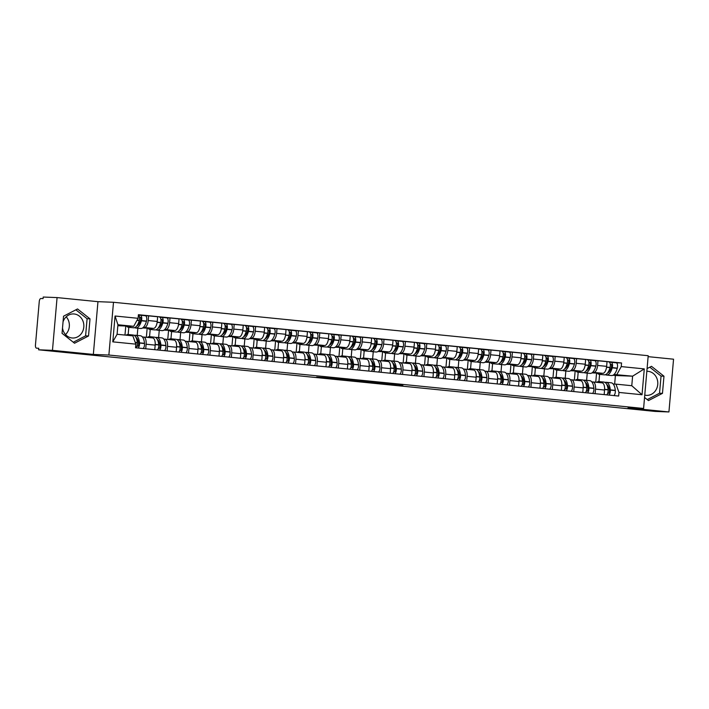 <?xml version="1.0" encoding="UTF-8"?>
<svg xmlns="http://www.w3.org/2000/svg" width="709" height="709" viewBox="0 0 709 709"><rect width="100%" height="100%" fill="white"/><g stroke="black" fill="none" stroke-linecap="round" stroke-linejoin="round"><path stroke-width="1.06" d="M345.948 379.235L316.675 377.091L345.948 379.235M63.057 321.806A12.044 10.75 -87.8 0 1 73.576 313.936A12.044 10.75 -87.8 0 1 74.153 313.981A12.044 10.75 -87.8 0 1 83.83 326.725A12.044 10.75 -87.8 0 1 72.637 338.016A12.044 10.75 -87.8 0 1 72.052 337.971A12.044 10.75 -87.8 0 1 62.507 328.081M646.838 371.294A12.044 10.75 -87.8 0 1 647.521 371.294A12.044 10.75 -87.8 0 1 648.106 371.339A12.044 10.75 -87.8 0 1 657.775 384.083A12.044 10.75 -87.8 0 1 646.581 395.374A12.044 10.75 -87.8 0 1 646.005 395.33A12.044 10.75 -87.8 0 1 644.756 395.126M402.898 385.191L391.838 383.791L377.33 383.152L396.074 385.005L381.486 383.418L402.925 384.898M643.595 408.473L628.059 407.87L668.933 411.956L655.072 411.415L38.596 349.803L38.738 348.261L36.576 348.181A3.093 1.391 -84.3 0 0 36.576 348.181L36.54 348.181A3.093 1.391 -84.3 0 1 35.45 345.053L39.261 301.52A3.093 1.391 -84.3 0 1 40.918 298.498L43.081 298.586L43.214 297.044L57.075 297.585L52.466 350.343L93.34 354.429L108.876 355.032L643.595 408.473L648.203 355.714L113.493 302.282L97.957 301.671L57.075 297.585M52.466 350.343L38.596 349.803M366.509 381.3L347.924 379.448L335.454 378.969L354.199 380.822L366.509 381.265M370.896 381.699L387.61 383.392L375.141 382.913L356.237 381.052L370.896 381.699M66.212 316.808A12.044 10.75 -87.8 0 1 65.512 334.577M668.933 411.956L673.55 359.197L648.123 356.654M142.42 336.979L143.537 337.023A7.108 3.199 95.7 0 1 143.626 337.032A7.108 3.199 95.7 0 1 146.125 344.228L145.726 348.784M128.799 327.31L128.169 334.524A11.734 5.291 -84.3 0 0 126.105 335.18M142.58 327.975L153.428 328.391A7.108 3.199 -84.3 0 0 157.247 321.443L148.199 320.539A7.108 3.199 95.7 0 1 144.37 327.487L143.245 327.443M148.199 320.539L148.606 315.851L145.398 315.727M154.775 349.688L155.174 345.132A7.108 3.199 -84.3 0 0 152.674 337.936A7.108 3.199 -84.3 0 0 152.595 337.927L143.714 337.041M157.247 321.443L157.655 316.755L148.606 315.851M137.218 335.428L137.856 328.214M163.823 339.124L164.94 339.168A7.108 3.199 95.7 0 1 165.02 339.168A7.108 3.199 95.7 0 1 167.519 346.364L167.12 350.928M150.202 329.446L149.564 336.669M166.792 317.862L170 317.986L169.593 322.675A7.108 3.199 95.7 0 1 165.773 329.632L164.648 329.588M176.178 351.832L176.576 347.268A7.108 3.199 -84.3 0 0 174.077 340.072A7.108 3.199 -84.3 0 0 173.989 340.072L165.108 339.186M163.983 330.11L174.822 330.536A7.108 3.199 -84.3 0 0 178.65 323.588L179.058 318.89L170 317.986M158.621 337.573L159.25 330.35M185.217 341.259L186.334 341.304A7.108 3.199 95.7 0 1 186.423 341.313A7.108 3.199 95.7 0 1 188.922 348.5L188.523 353.064M171.596 331.582L170.966 338.805A11.734 5.291 -84.3 0 0 168.786 339.549M188.195 319.998L191.403 320.122L190.996 324.819A7.108 3.199 95.7 0 1 187.167 331.768L186.05 331.723M197.572 353.968L197.979 349.404A7.108 3.199 -84.3 0 0 195.48 342.217A7.108 3.199 -84.3 0 0 195.392 342.208L186.511 341.321M185.386 332.246L196.225 332.672A7.108 3.199 -84.3 0 0 200.044 325.723L200.461 321.035L191.403 320.122M180.024 339.708L180.653 332.486M206.62 343.395L207.737 343.44A7.108 3.199 95.7 0 1 207.826 343.448A7.108 3.199 95.7 0 1 210.325 350.645L209.926 355.2M192.999 333.726L192.369 340.94A11.734 5.291 -84.3 0 0 190.18 341.685M209.598 322.143L212.806 322.267L212.39 326.955A7.108 3.199 95.7 0 1 208.57 333.904L207.445 333.859M218.975 356.104L219.373 351.549A7.108 3.199 -84.3 0 0 216.874 344.352A7.108 3.199 -84.3 0 0 216.786 344.344L207.914 343.457M206.78 334.391L217.628 334.808A7.108 3.199 -84.3 0 0 221.447 327.859L221.855 323.171L212.806 322.267M201.418 341.844L202.056 334.63M228.023 345.54L229.131 345.584A7.108 3.199 95.7 0 1 229.22 345.584A7.108 3.199 95.7 0 1 231.719 352.781L231.32 357.345M214.402 335.862L213.763 343.076A11.734 5.291 -84.3 0 0 211.583 343.821M230.992 324.279L234.2 324.403L233.793 329.091A7.108 3.199 95.7 0 1 229.973 336.048L228.847 336.004M240.378 358.249L240.776 353.685A7.108 3.199 -84.3 0 0 238.277 346.488A7.108 3.199 -84.3 0 0 238.189 346.488L229.308 345.602M228.183 336.527L239.022 336.952A7.108 3.199 -84.3 0 0 242.85 329.995L243.258 325.307L234.2 324.403M222.821 343.989L223.45 336.766M249.417 347.676L250.534 347.72A7.108 3.199 95.7 0 1 250.623 347.729A7.108 3.199 95.7 0 1 253.122 354.917L252.723 359.481M235.796 337.998L235.166 345.221A11.734 5.291 -84.3 0 0 232.986 345.965M252.395 326.415L255.603 326.539L255.196 331.236A7.108 3.199 95.7 0 1 251.367 338.184L250.242 338.14M261.772 360.385L262.17 355.821A7.108 3.199 -84.3 0 0 259.68 348.633A7.108 3.199 -84.3 0 0 259.591 348.624L250.711 347.738M249.586 338.663L260.425 339.088A7.108 3.199 -84.3 0 0 264.244 332.14L264.661 327.443L255.603 326.539M244.224 346.125L244.853 338.902M270.82 349.812L271.937 349.856A7.108 3.199 95.7 0 1 272.026 349.865A7.108 3.199 95.7 0 1 274.516 357.061L274.117 361.617M257.199 340.134L256.569 347.357A11.734 5.291 -84.3 0 0 254.38 348.101M273.789 328.559L277.006 328.684L276.59 333.372A7.108 3.199 95.7 0 1 272.77 340.32L271.644 340.276M283.175 362.521L283.573 357.965A7.108 3.199 -84.3 0 0 281.074 350.769A7.108 3.199 -84.3 0 0 280.986 350.76L272.105 349.874M270.98 340.807L281.819 341.224A7.108 3.199 -84.3 0 0 285.647 334.276L286.055 329.588L277.006 328.684M265.618 348.261L266.247 341.047M292.214 351.956L293.331 352.001A7.108 3.199 95.7 0 1 293.42 352.001A7.108 3.199 95.7 0 1 295.919 359.197L295.52 363.761M278.593 342.279L277.963 349.493A11.734 5.291 -84.3 0 0 275.783 350.237M295.192 330.695L298.4 330.819L297.993 335.508A7.108 3.199 95.7 0 1 294.164 342.465L293.047 342.42M304.578 364.665L304.976 360.101A7.108 3.199 -84.3 0 0 302.477 352.905A7.108 3.199 -84.3 0 0 302.388 352.905L293.508 352.01M292.383 342.943L303.222 343.369A7.108 3.199 -84.3 0 0 307.041 336.412L307.458 331.723L298.4 330.819M287.021 350.406L287.65 343.183M313.617 354.092L314.734 354.137A7.108 3.199 95.7 0 1 314.823 354.146A7.108 3.199 95.7 0 1 317.322 361.333L316.923 365.897M299.996 344.414L299.366 351.637A11.734 5.291 -84.3 0 0 297.177 352.382M316.595 332.831L319.803 332.955L319.387 337.652A7.108 3.199 95.7 0 1 315.567 344.601L314.442 344.556M325.972 366.801L326.37 362.237A7.108 3.199 -84.3 0 0 323.871 355.049A7.108 3.199 -84.3 0 0 323.791 355.041L314.911 354.154M313.777 345.079L324.625 345.505A7.108 3.199 -84.3 0 0 328.444 338.556L328.852 333.859L319.803 332.955M308.415 352.541L309.053 345.318M335.02 356.228L336.137 356.272A7.108 3.199 95.7 0 1 336.217 356.281A7.108 3.199 95.7 0 1 338.716 363.478L338.317 368.033M321.399 346.55L320.76 353.773A11.734 5.291 -84.3 0 0 318.58 354.518M333.168 347.729A11.734 5.291 -84.3 0 0 333.31 347.747A11.734 5.291 -84.3 0 0 333.452 347.756A11.734 5.291 -84.3 0 0 339.026 340.542L339.079 340.338A3.9 1.755 -84.3 0 0 337.963 334.967L341.197 335.1L340.79 339.788A7.108 3.199 95.7 0 1 336.97 346.736L335.844 346.692M347.375 368.937L347.773 364.382A7.108 3.199 -84.3 0 0 345.274 357.185A7.108 3.199 -84.3 0 0 345.186 357.176L336.305 356.29M335.18 347.224L346.019 347.64A7.108 3.199 -84.3 0 0 349.847 340.692L350.255 336.004L341.197 335.1M329.818 354.677L330.447 347.454M356.414 358.373L357.531 358.408A7.108 3.199 95.7 0 1 357.62 358.417A7.108 3.199 95.7 0 1 360.119 365.614L359.72 370.169M342.793 348.695L342.163 355.909M359.392 337.112L362.6 337.236L362.193 341.924A7.108 3.199 95.7 0 1 358.364 348.872L357.247 348.837M368.769 371.082L369.167 366.518A7.108 3.199 -84.3 0 0 366.677 359.321A7.108 3.199 -84.3 0 0 366.588 359.321L357.708 358.426M356.583 349.36L367.422 349.785A7.108 3.199 -84.3 0 0 371.241 342.828L371.658 338.14L362.6 337.236M351.221 356.813L351.85 349.599M377.817 360.509L378.934 360.553A7.108 3.199 95.7 0 1 379.023 360.553A7.108 3.199 95.7 0 1 381.522 367.749L381.123 372.314M364.196 350.831L363.566 358.054M375.965 352.001A11.734 5.291 -84.3 0 0 376.107 352.018A11.734 5.291 -84.3 0 0 376.257 352.027A11.734 5.291 -84.3 0 0 381.832 344.813L381.885 344.609A3.9 1.755 -84.3 0 0 380.76 339.248L384.003 339.372L383.587 344.069A7.108 3.199 95.7 0 1 379.767 351.017L378.641 350.973M390.172 373.218L390.57 368.653A7.108 3.199 -84.3 0 0 388.071 361.466A7.108 3.199 -84.3 0 0 387.983 361.457L379.102 360.571M377.977 351.496L388.824 351.921A7.108 3.199 -84.3 0 0 392.644 344.973L393.052 340.276L384.003 339.372M372.615 358.958L373.253 351.735M399.22 362.645L400.328 362.689A7.108 3.199 95.7 0 1 400.417 362.698A7.108 3.199 95.7 0 1 402.916 369.885L402.517 374.449M385.599 352.967L384.96 360.19A11.734 5.291 -84.3 0 0 382.78 360.934M402.189 341.383L405.397 341.516L404.99 346.205A7.108 3.199 95.7 0 1 401.17 353.153L400.044 353.109M411.574 375.353L411.973 370.798A7.108 3.199 -84.3 0 0 409.474 363.602A7.108 3.199 -84.3 0 0 409.385 363.593L400.505 362.707M399.38 353.64L410.219 354.057A7.108 3.199 -84.3 0 0 414.047 347.109L414.455 342.42L405.397 341.516M394.018 361.094L394.647 353.871M420.614 364.781L421.731 364.825A7.108 3.199 95.7 0 1 421.82 364.834A7.108 3.199 95.7 0 1 424.319 372.03L423.92 376.585M406.993 355.112L406.363 362.326A11.734 5.291 -84.3 0 0 404.183 363.07M423.592 343.528L426.8 343.652L426.393 348.341A7.108 3.199 95.7 0 1 422.564 355.289L421.438 355.244M432.969 377.489L433.367 372.934A7.108 3.199 -84.3 0 0 430.868 365.738A7.108 3.199 -84.3 0 0 430.788 365.729L421.908 364.843M420.774 355.776L431.621 356.202A7.108 3.199 -84.3 0 0 435.441 349.245L435.849 344.556L426.8 343.652M415.412 363.23L416.05 356.015M442.017 366.925L443.134 366.97A7.108 3.199 95.7 0 1 443.222 366.97A7.108 3.199 95.7 0 1 445.713 374.166L445.314 378.73M428.396 357.247L427.766 364.47A11.734 5.291 -84.3 0 0 425.577 365.206M444.986 345.664L448.203 345.788L447.787 350.485A7.108 3.199 95.7 0 1 443.967 357.433L442.841 357.389M454.372 379.634L454.77 375.07A7.108 3.199 -84.3 0 0 452.271 367.874A7.108 3.199 -84.3 0 0 452.182 367.874L443.302 366.987M442.177 357.912L453.016 358.337A7.108 3.199 -84.3 0 0 456.844 351.389L457.252 346.692L448.203 345.788M436.815 365.374L437.444 358.151M463.411 369.061L464.528 369.105A7.108 3.199 95.7 0 1 464.617 369.114A7.108 3.199 95.7 0 1 467.116 376.302L466.717 380.866M449.79 359.383L449.16 366.606A11.734 5.291 -84.3 0 0 446.98 367.351M466.389 347.8L469.597 347.933L469.19 352.621A7.108 3.199 95.7 0 1 465.361 359.569L464.244 359.525M475.774 381.77L476.173 377.215A7.108 3.199 -84.3 0 0 473.674 370.018A7.108 3.199 -84.3 0 0 473.585 370.009L464.705 369.123M463.58 360.048L474.418 360.473A7.108 3.199 -84.3 0 0 478.238 353.525L478.655 348.837L469.597 347.933M458.218 367.51L458.847 360.287M484.814 371.197L485.931 371.241A7.108 3.199 95.7 0 1 486.019 371.25A7.108 3.199 95.7 0 1 488.519 378.446L488.12 383.002M471.193 361.528L470.563 368.742A11.734 5.291 -84.3 0 0 468.374 369.486M487.792 349.945L491 350.069L490.584 354.757A7.108 3.199 95.7 0 1 486.764 361.705L485.638 361.661M497.169 383.906L497.567 379.35A7.108 3.199 -84.3 0 0 495.068 372.154A7.108 3.199 -84.3 0 0 494.979 372.145L486.108 371.259M484.974 362.193L495.821 362.609A7.108 3.199 -84.3 0 0 499.641 355.661L500.049 350.973L491 350.069M479.612 369.646L480.25 362.432M506.217 373.342L507.334 373.386A7.108 3.199 95.7 0 1 507.414 373.386A7.108 3.199 95.7 0 1 509.913 380.582L509.514 385.147M492.595 363.664L491.957 370.887A11.734 5.291 -84.3 0 0 489.777 371.622M509.186 352.081L512.394 352.205L511.987 356.893A7.108 3.199 95.7 0 1 508.167 363.85L507.041 363.806M518.571 386.05L518.97 381.486A7.108 3.199 -84.3 0 0 516.471 374.29A7.108 3.199 -84.3 0 0 516.382 374.29L507.502 373.404M506.377 364.329L517.216 364.754A7.108 3.199 -84.3 0 0 521.044 357.806L521.452 353.109L512.394 352.205M501.015 371.791L501.644 364.568M527.611 375.478L528.728 375.522A7.108 3.199 95.7 0 1 528.817 375.531A7.108 3.199 95.7 0 1 531.316 382.718L530.917 387.282M513.99 365.8L513.36 373.023A11.734 5.291 -84.3 0 0 511.18 373.767M530.589 354.216L533.797 354.34L533.39 359.038A7.108 3.199 95.7 0 1 529.561 365.986L528.444 365.941M539.966 388.186L540.364 383.622A7.108 3.199 -84.3 0 0 537.874 376.435A7.108 3.199 -84.3 0 0 537.785 376.426L528.905 375.54M527.78 366.464L538.618 366.89A7.108 3.199 -84.3 0 0 542.438 359.942L542.855 355.253L533.797 354.34M522.418 373.927L523.047 366.704M549.014 377.613L550.131 377.658A7.108 3.199 95.7 0 1 550.219 377.667A7.108 3.199 95.7 0 1 552.719 384.863L552.311 389.418M535.392 367.944L534.763 375.158A11.734 5.291 -84.3 0 0 532.574 375.903M551.992 356.361L555.2 356.485L554.784 361.173A7.108 3.199 95.7 0 1 550.964 368.122L549.838 368.077M561.368 390.322L561.767 385.767A7.108 3.199 -84.3 0 0 559.268 378.571A7.108 3.199 -84.3 0 0 559.179 378.562L550.299 377.675M549.174 368.609L560.013 369.026A7.108 3.199 -84.3 0 0 563.841 362.077L564.249 357.389L555.2 356.485M543.812 376.062L544.45 368.848M570.417 379.758L571.525 379.802A7.108 3.199 95.7 0 1 571.614 379.802A7.108 3.199 95.7 0 1 574.113 386.999L573.714 391.563M556.795 370.08L556.157 377.294A11.734 5.291 -84.3 0 0 553.977 378.039M573.386 358.497L576.594 358.621L576.187 363.309A7.108 3.199 95.7 0 1 572.367 370.266L571.241 370.222M582.771 392.467L583.17 387.903A7.108 3.199 -84.3 0 0 580.671 380.706A7.108 3.199 -84.3 0 0 580.582 380.706L571.702 379.82M570.577 370.745L581.415 371.17A7.108 3.199 -84.3 0 0 585.244 364.213L585.652 359.525L576.594 358.621M565.215 378.207L565.844 370.984M591.811 381.894L592.928 381.938A7.108 3.199 95.7 0 1 593.016 381.947A7.108 3.199 95.7 0 1 595.516 389.135L595.117 393.699M578.189 372.216L577.56 379.439A11.734 5.291 -84.3 0 0 575.371 380.184M594.789 360.633L597.997 360.757L597.59 365.454A7.108 3.199 95.7 0 1 593.761 372.402L592.635 372.358M604.165 394.603L604.564 390.039A7.108 3.199 -84.3 0 0 602.065 382.851A7.108 3.199 -84.3 0 0 601.985 382.842L593.105 381.956M591.971 372.881L602.818 373.306A7.108 3.199 -84.3 0 0 606.638 366.358L607.046 361.661L597.997 360.757M586.609 380.343L587.247 373.12M117.836 325.706L133.7 326.317L117.924 324.749L117.091 334.285L132.867 335.853L135.844 344.149L135.525 347.764L618.665 396.047L618.975 392.44L615.997 384.145L631.772 385.714L632.605 376.178L614.038 374.494M135.844 344.149L112.793 341.853L115.053 316.01L138.104 318.314L133.7 326.317M616.83 374.609L621.244 366.597L621.554 362.981L138.415 314.699L138.104 318.314M621.244 366.597L644.286 368.902L642.026 394.736L618.975 392.44M108.876 355.032L113.493 302.282M93.34 354.429L97.957 301.671M90.016 318.846L77.529 308.956L63.544 316.196L62.046 333.336L74.534 343.227L88.519 335.986L90.016 318.846L87.092 318.731L75.845 309.824M644.552 397.474L648.478 400.585L662.472 393.344L663.97 376.204L651.482 366.314L647.078 368.591M614.65 384.092L615.403 375.513L632.605 376.178L644.286 368.902M613.214 384.03L615.997 384.145M615.403 375.513L612.948 375.265M599.592 374.352L598.963 381.575A11.734 5.291 -84.3 0 0 596.774 382.319M611.362 375.531A11.734 5.291 -84.3 0 0 611.504 375.548A11.734 5.291 -84.3 0 0 611.645 375.557A11.734 5.291 -84.3 0 0 617.22 368.343L617.282 368.139A3.9 1.755 -84.3 0 0 616.156 362.769L621.554 362.981M112.793 341.853L117.091 334.285M115.053 316.01L117.924 324.749M631.772 385.714L642.026 394.736M73.293 342.243L85.594 335.871L87.092 318.731M85.594 335.871L88.519 335.986M647.237 399.601L659.538 393.229L661.045 376.089L649.798 367.182M661.045 376.089L663.97 376.204M659.538 393.229L662.472 393.344M350.485 379.714L338.14 379.182L350.485 379.661M375.814 382.364L365.596 381.531L375.814 382.364M139.496 317.189L140.134 317.215A1.888 0.851 95.7 0 1 140.152 317.215A1.888 0.851 95.7 0 1 140.701 319.821L140.648 320.025A9.731 4.387 95.7 0 1 136.802 325.892M140.568 328.48A11.734 5.291 -84.3 0 0 140.71 328.497A11.734 5.291 -84.3 0 0 140.861 328.506A11.734 5.291 -84.3 0 0 146.435 321.292L146.488 321.088A3.9 1.755 -84.3 0 0 145.363 315.718A3.9 1.755 -84.3 0 0 145.318 315.718L140.4 315.221M134.63 327.629A11.734 5.291 -84.3 0 0 135.703 327.992A11.734 5.291 -84.3 0 0 135.853 328.01A11.734 5.291 -84.3 0 0 141.428 320.787L141.481 320.583A3.9 1.755 -84.3 0 0 140.355 315.221A3.9 1.755 -84.3 0 0 140.311 315.213L138.556 315.151M138.388 315.053A3.9 1.755 95.7 0 1 139.283 320.371L139.23 320.574A11.734 5.291 95.7 0 1 133.655 327.788A11.734 5.291 95.7 0 1 133.514 327.78A11.734 5.291 95.7 0 1 133.372 327.762M126.45 326.043A11.734 5.291 -84.3 0 0 128.506 327.274A11.734 5.291 -84.3 0 0 128.648 327.283A11.734 5.291 -84.3 0 0 131.05 326.22M130.048 335.579A11.734 5.291 -84.3 0 0 128.161 334.524L133.168 335.029A11.734 5.291 95.7 0 1 137.298 342.615L137.324 342.819A3.9 1.755 95.7 0 1 135.906 347.809M138.104 348.022A3.9 1.755 -84.3 0 0 139.513 343.041L139.496 342.837A11.734 5.291 -84.3 0 0 135.366 335.242A11.734 5.291 -84.3 0 0 134.24 335.392M143.112 348.527A3.9 1.755 -84.3 0 0 144.521 343.546L144.503 343.333A11.734 5.291 -84.3 0 0 140.373 335.747L135.366 335.242M124.979 335.073L125.768 326.016M136.022 337.528A9.731 4.387 95.7 0 1 138.592 343.537L138.609 343.741A1.888 0.851 95.7 0 1 137.59 346.284L136.89 346.258M136.908 340.09A9.731 4.387 95.7 0 1 137.493 339.248M138.583 324.5A9.731 4.387 95.7 0 1 138.175 323.552M139.531 317.499L140.568 317.535M160.899 319.334L161.528 319.351A1.888 0.851 95.7 0 1 161.555 319.36A1.888 0.851 95.7 0 1 162.104 321.957L162.042 322.161A9.731 4.387 95.7 0 1 158.204 328.028M161.971 330.616A11.734 5.291 -84.3 0 0 162.113 330.633A11.734 5.291 -84.3 0 0 162.255 330.642A11.734 5.291 -84.3 0 0 167.829 323.428L167.882 323.224A3.9 1.755 -84.3 0 0 166.766 317.862A3.9 1.755 -84.3 0 0 166.712 317.854L161.803 317.366M156.033 329.765A11.734 5.291 -84.3 0 0 157.106 330.137A11.734 5.291 -84.3 0 0 157.247 330.146A11.734 5.291 -84.3 0 0 162.822 322.932L162.884 322.728A3.9 1.755 -84.3 0 0 161.758 317.357A3.9 1.755 -84.3 0 0 161.705 317.357L159.959 317.286M159.56 317.136L159.516 317.136A3.9 1.755 95.7 0 1 159.56 317.136A3.9 1.755 95.7 0 1 160.686 322.506L160.633 322.71A11.734 5.291 95.7 0 1 155.058 329.924A11.734 5.291 95.7 0 1 154.908 329.915A11.734 5.291 95.7 0 1 154.766 329.898M147.853 328.178A11.734 5.291 -84.3 0 0 149.9 329.419A11.734 5.291 -84.3 0 0 150.051 329.428A11.734 5.291 -84.3 0 0 152.444 328.356M151.549 337.821A11.734 5.291 -84.3 0 0 149.564 336.66L154.571 337.165A11.734 5.291 95.7 0 1 158.701 344.751L158.719 344.964A3.9 1.755 95.7 0 1 157.309 349.945M149.564 336.66A11.734 5.291 -84.3 0 0 147.383 337.404M159.498 350.166A3.9 1.755 -84.3 0 0 160.916 345.177L160.899 344.973A11.734 5.291 -84.3 0 0 156.76 337.387A11.734 5.291 -84.3 0 0 155.643 337.528M164.506 350.663A3.9 1.755 -84.3 0 0 165.924 345.682L165.906 345.478A11.734 5.291 -84.3 0 0 161.767 337.883L156.76 337.387M146.364 337.307L147.171 328.152M157.425 339.664A9.731 4.387 95.7 0 1 159.986 345.673L160.012 345.877A1.888 0.851 95.7 0 1 158.993 348.42L158.284 348.394M158.302 342.234A9.731 4.387 95.7 0 1 158.887 341.383M159.986 326.636A9.731 4.387 95.7 0 1 159.578 325.688M160.934 319.635L161.971 319.679M182.293 321.469L182.931 321.496A1.888 0.851 95.7 0 1 182.957 321.496A1.888 0.851 95.7 0 1 183.498 324.102L183.445 324.305A9.731 4.387 95.7 0 1 179.599 330.164M183.365 332.751A11.734 5.291 -84.3 0 0 183.516 332.778A11.734 5.291 -84.3 0 0 183.658 332.787A11.734 5.291 -84.3 0 0 189.232 325.564L189.285 325.36A3.9 1.755 -84.3 0 0 188.16 319.998A3.9 1.755 -84.3 0 0 188.115 319.989L183.206 319.502M177.436 331.909A11.734 5.291 -84.3 0 0 178.508 332.273A11.734 5.291 -84.3 0 0 178.65 332.282A11.734 5.291 -84.3 0 0 184.225 325.068L184.278 324.864A3.9 1.755 -84.3 0 0 183.152 319.493A3.9 1.755 -84.3 0 0 183.108 319.493L181.353 319.422M180.963 319.28L180.91 319.272A3.9 1.755 95.7 0 1 180.963 319.28A3.9 1.755 95.7 0 1 182.08 324.642L182.027 324.846A11.734 5.291 95.7 0 1 176.452 332.06A11.734 5.291 95.7 0 1 176.311 332.051A11.734 5.291 95.7 0 1 176.169 332.034M169.256 330.314A11.734 5.291 -84.3 0 0 171.303 331.555A11.734 5.291 -84.3 0 0 171.445 331.564A11.734 5.291 -84.3 0 0 173.847 330.491M172.943 339.966A11.734 5.291 -84.3 0 0 170.958 338.805L175.965 339.301A11.734 5.291 95.7 0 1 180.104 346.896L180.121 347.1A3.9 1.755 95.7 0 1 178.703 352.081M180.901 352.302A3.9 1.755 -84.3 0 0 182.31 347.321L182.293 347.109A11.734 5.291 -84.3 0 0 178.163 339.522A11.734 5.291 -84.3 0 0 177.037 339.673M185.909 352.798A3.9 1.755 -84.3 0 0 187.318 347.818L187.3 347.614A11.734 5.291 -84.3 0 0 183.17 340.019L178.163 339.522M167.767 339.443L168.565 330.288M178.819 341.809A9.731 4.387 95.7 0 1 181.389 347.809L181.407 348.022A1.888 0.851 95.7 0 1 180.387 350.565L179.687 350.538M179.705 344.37A9.731 4.387 95.7 0 1 180.29 343.519M181.38 328.772A9.731 4.387 95.7 0 1 180.981 327.824M182.328 321.771L183.374 321.815M203.696 323.605L204.334 323.632A1.888 0.851 95.7 0 1 204.352 323.632A1.888 0.851 95.7 0 1 204.901 326.237L204.848 326.441A9.731 4.387 95.7 0 1 201.001 332.308M204.768 334.896A11.734 5.291 -84.3 0 0 204.91 334.914A11.734 5.291 -84.3 0 0 205.061 334.923A11.734 5.291 -84.3 0 0 210.635 327.709L210.688 327.505A3.9 1.755 -84.3 0 0 209.563 322.134A3.9 1.755 -84.3 0 0 209.51 322.134L204.6 321.638M198.83 334.045A11.734 5.291 -84.3 0 0 199.903 334.409A11.734 5.291 -84.3 0 0 200.053 334.426A11.734 5.291 -84.3 0 0 205.628 327.203L205.681 327A3.9 1.755 -84.3 0 0 204.555 321.638A3.9 1.755 -84.3 0 0 204.502 321.629L202.756 321.567M202.357 321.416L202.313 321.416A3.9 1.755 95.7 0 1 202.357 321.416A3.9 1.755 95.7 0 1 203.483 326.778L203.43 326.991A11.734 5.291 95.7 0 1 197.855 334.205A11.734 5.291 95.7 0 1 197.714 334.196A11.734 5.291 95.7 0 1 197.563 334.178M190.65 332.459A11.734 5.291 -84.3 0 0 192.706 333.691A11.734 5.291 -84.3 0 0 192.848 333.7A11.734 5.291 -84.3 0 0 195.25 332.636M194.346 342.101A11.734 5.291 -84.3 0 0 192.361 340.94L197.368 341.446A11.734 5.291 95.7 0 1 201.498 349.032L201.516 349.236A3.9 1.755 95.7 0 1 200.106 354.225M202.295 354.438A3.9 1.755 -84.3 0 0 203.713 349.457L203.696 349.253A11.734 5.291 -84.3 0 0 199.566 341.658A11.734 5.291 -84.3 0 0 198.44 341.809M207.303 354.943A3.9 1.755 -84.3 0 0 208.721 349.962L208.703 349.75A11.734 5.291 -84.3 0 0 204.564 342.163L199.566 341.658M189.17 341.587L189.968 332.432M200.222 343.945A9.731 4.387 95.7 0 1 202.792 349.954L202.809 350.157A1.888 0.851 95.7 0 1 201.79 352.701L201.081 352.674M201.108 346.506A9.731 4.387 95.7 0 1 201.693 345.664M202.783 330.917A9.731 4.387 95.7 0 1 202.375 329.969M203.731 323.916L204.768 323.951M225.099 325.741L225.728 325.768A1.888 0.851 95.7 0 1 225.754 325.768A1.888 0.851 95.7 0 1 226.304 328.373L226.242 328.577A9.731 4.387 95.7 0 1 222.404 334.444M226.171 337.032A11.734 5.291 -84.3 0 0 226.313 337.05A11.734 5.291 -84.3 0 0 226.455 337.059A11.734 5.291 -84.3 0 0 232.029 329.845L232.082 329.641A3.9 1.755 -84.3 0 0 230.957 324.279A3.9 1.755 -84.3 0 0 230.912 324.27L226.003 323.783M220.233 336.181A11.734 5.291 -84.3 0 0 221.305 336.553A11.734 5.291 -84.3 0 0 221.447 336.562A11.734 5.291 -84.3 0 0 227.022 329.348L227.075 329.144A3.9 1.755 -84.3 0 0 225.949 323.774A3.9 1.755 -84.3 0 0 225.905 323.774L224.159 323.703M223.76 323.552L223.707 323.552A3.9 1.755 95.7 0 1 223.76 323.552A3.9 1.755 95.7 0 1 224.886 328.923L224.833 329.127A11.734 5.291 95.7 0 1 219.258 336.341A11.734 5.291 95.7 0 1 219.108 336.332A11.734 5.291 95.7 0 1 218.966 336.314M212.053 334.595A11.734 5.291 -84.3 0 0 214.1 335.827A11.734 5.291 -84.3 0 0 214.251 335.844A11.734 5.291 -84.3 0 0 216.644 334.772M215.749 344.237A11.734 5.291 -84.3 0 0 213.763 343.076L218.771 343.581A11.734 5.291 95.7 0 1 222.901 351.168L222.918 351.38A3.9 1.755 95.7 0 1 221.5 356.361M223.698 356.583A3.9 1.755 -84.3 0 0 225.116 351.593L225.099 351.389A11.734 5.291 -84.3 0 0 220.96 343.803A11.734 5.291 -84.3 0 0 219.834 343.945M228.706 357.079A3.9 1.755 -84.3 0 0 230.124 352.098L230.106 351.894A11.734 5.291 -84.3 0 0 225.967 344.299L220.96 343.803M210.564 343.723L211.371 334.568M221.616 346.081A9.731 4.387 95.7 0 1 224.186 352.089L224.204 352.293A1.888 0.851 95.7 0 1 223.184 354.837L222.484 354.81M222.502 348.651A9.731 4.387 95.7 0 1 223.087 347.8M224.186 333.053A9.731 4.387 95.7 0 1 223.778 332.104M225.134 326.051L226.171 326.096M246.493 327.886L247.131 327.912A1.888 0.851 95.7 0 1 247.157 327.912A1.888 0.851 95.7 0 1 247.698 330.518L247.645 330.722A9.731 4.387 95.7 0 1 243.799 336.58M247.565 339.168A11.734 5.291 -84.3 0 0 247.707 339.186A11.734 5.291 -84.3 0 0 247.858 339.203A11.734 5.291 -84.3 0 0 253.432 331.98L253.485 331.777A3.9 1.755 -84.3 0 0 252.36 326.415A3.9 1.755 -84.3 0 0 252.315 326.406L247.406 325.918M241.636 338.326A11.734 5.291 -84.3 0 0 242.708 338.689A11.734 5.291 -84.3 0 0 242.85 338.698A11.734 5.291 -84.3 0 0 248.425 331.484L248.478 331.28A3.9 1.755 -84.3 0 0 247.352 325.91A3.9 1.755 -84.3 0 0 247.308 325.91L245.553 325.839M245.154 325.697L245.11 325.688A3.9 1.755 95.7 0 1 245.154 325.697A3.9 1.755 95.7 0 1 246.28 331.059L246.227 331.263A11.734 5.291 95.7 0 1 240.652 338.477A11.734 5.291 95.7 0 1 240.511 338.468A11.734 5.291 95.7 0 1 240.369 338.45M233.447 336.731A11.734 5.291 -84.3 0 0 235.503 337.971A11.734 5.291 -84.3 0 0 235.645 337.98A11.734 5.291 -84.3 0 0 238.047 336.908M237.143 346.382A11.734 5.291 -84.3 0 0 235.158 345.221L240.165 345.717A11.734 5.291 95.7 0 1 244.304 353.312L244.321 353.516A3.9 1.755 95.7 0 1 242.903 358.497M245.101 358.719A3.9 1.755 -84.3 0 0 246.51 353.738L246.493 353.525A11.734 5.291 -84.3 0 0 242.363 345.939A11.734 5.291 -84.3 0 0 241.237 346.089M250.109 359.215A3.9 1.755 -84.3 0 0 251.518 354.234L251.5 354.03A11.734 5.291 -84.3 0 0 247.37 346.435L242.363 345.939M231.967 345.859L232.765 336.704M243.019 348.225A9.731 4.387 95.7 0 1 245.589 354.225L245.606 354.438A1.888 0.851 95.7 0 1 244.587 356.981L243.887 356.955M243.905 350.787A9.731 4.387 95.7 0 1 244.49 349.936M245.58 335.189A9.731 4.387 95.7 0 1 245.172 334.24M246.528 328.187L247.565 328.232M267.896 330.022L268.534 330.048A1.888 0.851 95.7 0 1 268.551 330.048A1.888 0.851 95.7 0 1 269.101 332.654L269.048 332.858A9.731 4.387 95.7 0 1 265.201 338.716M268.968 341.313A11.734 5.291 -84.3 0 0 269.11 341.33A11.734 5.291 -84.3 0 0 269.252 341.339A11.734 5.291 -84.3 0 0 274.826 334.125L274.888 333.921A3.9 1.755 -84.3 0 0 273.763 328.551A3.9 1.755 -84.3 0 0 273.709 328.551L268.8 328.054M263.03 340.462A11.734 5.291 -84.3 0 0 264.103 340.825A11.734 5.291 -84.3 0 0 264.244 340.834A11.734 5.291 -84.3 0 0 269.819 333.62L269.881 333.416A3.9 1.755 -84.3 0 0 268.755 328.054A3.9 1.755 -84.3 0 0 268.702 328.045L266.956 327.983M266.557 327.833L266.513 327.833A3.9 1.755 95.7 0 1 266.557 327.833A3.9 1.755 95.7 0 1 267.683 333.195L267.63 333.398A11.734 5.291 95.7 0 1 262.055 340.621A11.734 5.291 95.7 0 1 261.905 340.612A11.734 5.291 95.7 0 1 261.763 340.586M254.85 338.875A11.734 5.291 -84.3 0 0 256.906 340.107A11.734 5.291 -84.3 0 0 257.048 340.116A11.734 5.291 -84.3 0 0 259.441 339.053M258.546 348.518A11.734 5.291 -84.3 0 0 256.561 347.357L261.568 347.853A11.734 5.291 95.7 0 1 265.698 355.448L265.715 355.652A3.9 1.755 95.7 0 1 264.306 360.633M266.495 360.854A3.9 1.755 -84.3 0 0 267.913 355.874L267.896 355.67A11.734 5.291 -84.3 0 0 263.757 348.075A11.734 5.291 -84.3 0 0 262.64 348.225M271.503 361.36A3.9 1.755 -84.3 0 0 272.921 356.37L272.903 356.166A11.734 5.291 -84.3 0 0 268.764 348.58L263.757 348.075M253.361 348.004L254.168 338.849M264.422 350.361A9.731 4.387 95.7 0 1 266.992 356.37L267.009 356.574A1.888 0.851 95.7 0 1 265.99 359.117L265.281 359.091M265.308 352.922A9.731 4.387 95.7 0 1 265.893 352.081M266.983 337.324A9.731 4.387 95.7 0 1 266.575 336.385M267.931 330.332L268.968 330.367M289.29 332.158L289.928 332.184A1.888 0.851 95.7 0 1 289.954 332.184A1.888 0.851 95.7 0 1 290.495 334.79L290.442 334.994A9.731 4.387 95.7 0 1 286.604 340.861M290.371 343.448A11.734 5.291 -84.3 0 0 290.513 343.466A11.734 5.291 -84.3 0 0 290.655 343.475A11.734 5.291 -84.3 0 0 296.229 336.261L296.282 336.057A3.9 1.755 -84.3 0 0 295.157 330.686A3.9 1.755 -84.3 0 0 295.112 330.686L290.203 330.199M284.433 342.598A11.734 5.291 -84.3 0 0 285.505 342.97A11.734 5.291 -84.3 0 0 285.647 342.979A11.734 5.291 -84.3 0 0 291.222 335.765L291.275 335.552A3.9 1.755 -84.3 0 0 290.149 330.19A3.9 1.755 -84.3 0 0 290.105 330.19L288.359 330.119M287.96 329.969L287.907 329.969A3.9 1.755 95.7 0 1 287.96 329.969A3.9 1.755 95.7 0 1 289.086 335.339L289.024 335.543A11.734 5.291 95.7 0 1 283.449 342.757A11.734 5.291 95.7 0 1 283.308 342.748A11.734 5.291 95.7 0 1 283.166 342.731M276.253 341.011A11.734 5.291 -84.3 0 0 278.3 342.243A11.734 5.291 -84.3 0 0 278.442 342.261A11.734 5.291 -84.3 0 0 280.844 341.189M279.949 350.654A11.734 5.291 -84.3 0 0 277.955 349.493L282.962 349.998A11.734 5.291 95.7 0 1 287.101 357.584L287.118 357.797A3.9 1.755 95.7 0 1 285.7 362.778M287.898 362.999A3.9 1.755 -84.3 0 0 289.316 358.01L289.29 357.806A11.734 5.291 -84.3 0 0 285.16 350.219A11.734 5.291 -84.3 0 0 284.034 350.361M292.906 363.495A3.9 1.755 -84.3 0 0 294.324 358.515L294.297 358.302A11.734 5.291 -84.3 0 0 290.167 350.716L285.16 350.219M274.764 350.14L275.562 340.985M285.816 352.497A9.731 4.387 95.7 0 1 288.386 358.506L288.403 358.71A1.888 0.851 95.7 0 1 287.384 361.253L286.684 361.227M286.702 355.058A9.731 4.387 95.7 0 1 287.287 354.216M288.386 339.469A9.731 4.387 95.7 0 1 287.978 338.521M289.325 332.468L290.371 332.512M310.693 334.302L311.331 334.329A1.888 0.851 95.7 0 1 311.348 334.329A1.888 0.851 95.7 0 1 311.898 336.926L311.845 337.129A9.731 4.387 95.7 0 1 307.998 342.996M311.765 345.584A11.734 5.291 -84.3 0 0 311.907 345.602A11.734 5.291 -84.3 0 0 312.057 345.62A11.734 5.291 -84.3 0 0 317.632 338.397L317.685 338.193A3.9 1.755 -84.3 0 0 316.56 332.831A3.9 1.755 -84.3 0 0 316.515 332.822L311.597 332.335M305.827 344.742A11.734 5.291 -84.3 0 0 306.9 345.106A11.734 5.291 -84.3 0 0 307.05 345.115A11.734 5.291 -84.3 0 0 312.625 337.901L312.678 337.697A3.9 1.755 -84.3 0 0 311.552 332.326A3.9 1.755 -84.3 0 0 311.508 332.326L309.753 332.255M309.354 332.113L309.31 332.104A3.9 1.755 95.7 0 1 309.354 332.113A3.9 1.755 95.7 0 1 310.48 337.475L310.427 337.679A11.734 5.291 95.7 0 1 304.852 344.893A11.734 5.291 95.7 0 1 304.71 344.884A11.734 5.291 95.7 0 1 304.569 344.866M297.647 343.147A11.734 5.291 -84.3 0 0 299.703 344.388A11.734 5.291 -84.3 0 0 299.845 344.397A11.734 5.291 -84.3 0 0 302.247 343.324M301.343 352.798A11.734 5.291 -84.3 0 0 299.358 351.637L304.365 352.134A11.734 5.291 95.7 0 1 308.495 359.729L308.521 359.933A3.9 1.755 95.7 0 1 307.103 364.913M309.301 365.135A3.9 1.755 -84.3 0 0 310.71 360.154L310.693 359.942A11.734 5.291 -84.3 0 0 306.563 352.355A11.734 5.291 -84.3 0 0 305.437 352.497M314.309 365.631A3.9 1.755 -84.3 0 0 315.718 360.651L315.7 360.447A11.734 5.291 -84.3 0 0 311.57 352.852L306.563 352.355M296.167 352.276L296.965 343.121M307.219 354.642A9.731 4.387 95.7 0 1 309.789 360.642L309.806 360.854A1.888 0.851 95.7 0 1 308.787 363.398L308.078 363.363M308.105 357.203A9.731 4.387 95.7 0 1 308.69 356.352M309.78 341.605A9.731 4.387 95.7 0 1 309.372 340.657M310.728 334.604L311.765 334.648M332.096 336.438L332.725 336.465A1.888 0.851 95.7 0 1 332.751 336.465A1.888 0.851 95.7 0 1 333.301 339.07L333.239 339.274A9.731 4.387 95.7 0 1 329.401 345.132M327.23 346.878A11.734 5.291 -84.3 0 0 328.302 347.242A11.734 5.291 -84.3 0 0 328.444 347.25A11.734 5.291 -84.3 0 0 334.019 340.036L334.072 339.833A3.9 1.755 -84.3 0 0 332.955 334.471A3.9 1.755 -84.3 0 0 332.902 334.462L331.156 334.4M330.757 334.249L330.713 334.24A3.9 1.755 95.7 0 1 330.757 334.249A3.9 1.755 95.7 0 1 331.883 339.611L331.83 339.815A11.734 5.291 95.7 0 1 326.255 347.038A11.734 5.291 95.7 0 1 326.105 347.029A11.734 5.291 95.7 0 1 325.963 347.002M319.05 345.283A11.734 5.291 -84.3 0 0 321.097 346.524A11.734 5.291 -84.3 0 0 321.248 346.533A11.734 5.291 -84.3 0 0 323.641 345.469M332.955 334.471L337.963 334.967A3.9 1.755 -84.3 0 0 337.909 334.967L333 334.471M322.746 354.934A11.734 5.291 -84.3 0 0 320.76 353.773L325.768 354.27A11.734 5.291 95.7 0 1 329.898 361.865L329.915 362.069A3.9 1.755 95.7 0 1 328.506 367.049M330.695 367.271A3.9 1.755 -84.3 0 0 332.113 362.29L332.096 362.086A11.734 5.291 -84.3 0 0 327.957 354.491A11.734 5.291 -84.3 0 0 326.84 354.642M335.703 367.776A3.9 1.755 -84.3 0 0 337.121 362.786L337.103 362.583A11.734 5.291 -84.3 0 0 332.964 354.996L327.957 354.491M317.561 354.411L318.368 345.256M328.622 356.778A9.731 4.387 95.7 0 1 331.183 362.786L331.2 362.99A1.888 0.851 95.7 0 1 330.181 365.534L329.481 365.507M329.499 359.339A9.731 4.387 95.7 0 1 330.084 358.488M331.183 343.741A9.731 4.387 95.7 0 1 330.775 342.801M332.131 336.748L333.168 336.784M353.49 338.574L354.128 338.601A1.888 0.851 95.7 0 1 354.154 338.601A1.888 0.851 95.7 0 1 354.695 341.206L354.642 341.41A9.731 4.387 95.7 0 1 350.795 347.277M354.562 349.865A11.734 5.291 -84.3 0 0 354.713 349.883A11.734 5.291 -84.3 0 0 354.854 349.892A11.734 5.291 -84.3 0 0 360.429 342.677L360.482 342.474A3.9 1.755 -84.3 0 0 359.357 337.103A3.9 1.755 -84.3 0 0 359.312 337.103L354.403 336.615M348.633 349.014A11.734 5.291 -84.3 0 0 349.705 349.386A11.734 5.291 -84.3 0 0 349.847 349.395A11.734 5.291 -84.3 0 0 355.422 342.172L355.475 341.968A3.9 1.755 -84.3 0 0 354.349 336.607A3.9 1.755 -84.3 0 0 354.305 336.607L352.55 336.536M352.16 336.385L352.107 336.385A3.9 1.755 95.7 0 1 352.16 336.385A3.9 1.755 95.7 0 1 353.277 341.756L353.224 341.96A11.734 5.291 95.7 0 1 347.649 349.174A11.734 5.291 95.7 0 1 347.507 349.165A11.734 5.291 95.7 0 1 347.366 349.147M340.453 347.428A11.734 5.291 -84.3 0 0 342.5 348.66A11.734 5.291 -84.3 0 0 342.642 348.668A11.734 5.291 -84.3 0 0 345.044 347.605M344.14 357.07A11.734 5.291 -84.3 0 0 342.155 355.909L347.162 356.414A11.734 5.291 95.7 0 1 351.301 364.001L351.318 364.213A3.9 1.755 95.7 0 1 349.9 369.194M342.155 355.909A11.734 5.291 -84.3 0 0 339.983 356.654M352.098 369.407A3.9 1.755 -84.3 0 0 353.507 364.426L353.49 364.222A11.734 5.291 -84.3 0 0 349.36 356.636A11.734 5.291 -84.3 0 0 348.234 356.778M357.106 369.912A3.9 1.755 -84.3 0 0 358.515 364.931L358.497 364.718A11.734 5.291 -84.3 0 0 354.367 357.132L349.36 356.636M338.964 356.556L339.762 347.401M350.016 358.914A9.731 4.387 95.7 0 1 352.586 364.922L352.603 365.126A1.888 0.851 95.7 0 1 351.584 367.67L350.884 367.643M350.902 361.475A9.731 4.387 95.7 0 1 351.487 360.633M352.577 345.886A9.731 4.387 95.7 0 1 352.178 344.937M353.525 338.884L354.571 338.929M374.893 340.719L375.531 340.737A1.888 0.851 95.7 0 1 375.548 340.745A1.888 0.851 95.7 0 1 376.098 343.342L376.045 343.546A9.731 4.387 95.7 0 1 372.198 349.413M370.027 351.159A11.734 5.291 -84.3 0 0 371.099 351.522A11.734 5.291 -84.3 0 0 371.25 351.531A11.734 5.291 -84.3 0 0 376.825 344.317L376.878 344.113A3.9 1.755 -84.3 0 0 375.752 338.742A3.9 1.755 -84.3 0 0 375.699 338.742L373.953 338.672M373.554 338.521L373.51 338.521A3.9 1.755 95.7 0 1 373.554 338.521A3.9 1.755 95.7 0 1 374.68 343.892L374.627 344.095A11.734 5.291 95.7 0 1 369.052 351.309A11.734 5.291 95.7 0 1 368.91 351.301A11.734 5.291 95.7 0 1 368.76 351.283M361.847 349.564A11.734 5.291 -84.3 0 0 363.903 350.804A11.734 5.291 -84.3 0 0 364.045 350.813A11.734 5.291 -84.3 0 0 366.447 349.741M375.752 338.742L380.76 339.248A3.9 1.755 -84.3 0 0 380.706 339.239L375.797 338.751M365.543 359.206A11.734 5.291 -84.3 0 0 363.557 358.054L368.565 358.55A11.734 5.291 95.7 0 1 372.695 366.136L372.712 366.349A3.9 1.755 95.7 0 1 371.303 371.33M363.557 358.054A11.734 5.291 -84.3 0 0 361.377 358.798M373.492 371.551A3.9 1.755 -84.3 0 0 374.91 366.571L374.893 366.358A11.734 5.291 -84.3 0 0 370.763 358.772A11.734 5.291 -84.3 0 0 369.637 358.914M378.5 372.048A3.9 1.755 -84.3 0 0 379.918 367.067L379.9 366.863A11.734 5.291 -84.3 0 0 375.761 359.268L370.763 358.772M360.367 358.692L361.165 349.537M371.419 361.049A9.731 4.387 95.7 0 1 373.989 367.058L374.006 367.271A1.888 0.851 95.7 0 1 372.987 369.806L372.278 369.779M372.305 363.62A9.731 4.387 95.7 0 1 372.89 362.769M373.98 348.022A9.731 4.387 95.7 0 1 373.572 347.073M374.928 341.02L375.965 341.064M396.296 342.855L396.925 342.881A1.888 0.851 95.7 0 1 396.951 342.881A1.888 0.851 95.7 0 1 397.501 345.487L397.439 345.691A9.731 4.387 95.7 0 1 393.601 351.549M397.368 354.146A11.734 5.291 -84.3 0 0 397.51 354.163A11.734 5.291 -84.3 0 0 397.652 354.172A11.734 5.291 -84.3 0 0 403.226 346.958L403.279 346.754A3.9 1.755 -84.3 0 0 402.154 341.383A3.9 1.755 -84.3 0 0 402.109 341.383L397.2 340.887M391.43 353.295A11.734 5.291 -84.3 0 0 392.502 353.658A11.734 5.291 -84.3 0 0 392.644 353.667A11.734 5.291 -84.3 0 0 398.219 346.453L398.272 346.249A3.9 1.755 -84.3 0 0 397.146 340.887A3.9 1.755 -84.3 0 0 397.102 340.878L395.356 340.807M394.957 340.666L394.904 340.657A3.9 1.755 95.7 0 1 394.957 340.666A3.9 1.755 95.7 0 1 396.083 346.027L396.03 346.231A11.734 5.291 95.7 0 1 390.455 353.454A11.734 5.291 95.7 0 1 390.304 353.437A11.734 5.291 95.7 0 1 390.163 353.419M383.25 351.699A11.734 5.291 -84.3 0 0 385.297 352.94A11.734 5.291 -84.3 0 0 385.448 352.949A11.734 5.291 -84.3 0 0 387.841 351.886M386.946 361.351A11.734 5.291 -84.3 0 0 384.96 360.19L389.959 360.686A11.734 5.291 95.7 0 1 394.098 368.281L394.115 368.485A3.9 1.755 95.7 0 1 392.697 373.466M394.895 373.687A3.9 1.755 -84.3 0 0 396.313 368.707L396.296 368.503A11.734 5.291 -84.3 0 0 392.157 360.908A11.734 5.291 -84.3 0 0 391.031 361.058M399.903 374.192A3.9 1.755 -84.3 0 0 401.321 369.203L401.303 368.999A11.734 5.291 -84.3 0 0 397.164 361.413L392.157 360.908M381.761 360.828L382.568 351.673M392.813 363.194A9.731 4.387 95.7 0 1 395.383 369.194L395.4 369.407A1.888 0.851 95.7 0 1 394.381 371.95L393.681 371.924M393.699 365.755A9.731 4.387 95.7 0 1 394.284 364.905M395.383 350.157A9.731 4.387 95.7 0 1 394.975 349.218M396.331 343.165L397.368 343.2M417.69 344.991L418.328 345.017A1.888 0.851 95.7 0 1 418.354 345.017A1.888 0.851 95.7 0 1 418.895 347.623L418.842 347.827A9.731 4.387 95.7 0 1 414.995 353.694M418.762 356.281A11.734 5.291 -84.3 0 0 418.904 356.299A11.734 5.291 -84.3 0 0 419.054 356.308A11.734 5.291 -84.3 0 0 424.629 349.094L424.682 348.89A3.9 1.755 -84.3 0 0 423.557 343.519A3.9 1.755 -84.3 0 0 423.512 343.519L418.594 343.032M412.833 355.431A11.734 5.291 -84.3 0 0 413.905 355.803A11.734 5.291 -84.3 0 0 414.047 355.812A11.734 5.291 -84.3 0 0 419.622 348.589L419.675 348.385A3.9 1.755 -84.3 0 0 418.549 343.023A3.9 1.755 -84.3 0 0 418.505 343.014L416.75 342.952M416.351 342.801L416.307 342.801A3.9 1.755 95.7 0 1 416.351 342.801A3.9 1.755 95.7 0 1 417.477 348.172L417.424 348.376A11.734 5.291 95.7 0 1 411.849 355.59A11.734 5.291 95.7 0 1 411.707 355.581A11.734 5.291 95.7 0 1 411.566 355.563M404.644 353.844A11.734 5.291 -84.3 0 0 406.7 355.076A11.734 5.291 -84.3 0 0 406.842 355.085A11.734 5.291 -84.3 0 0 409.244 354.021M408.34 363.487A11.734 5.291 -84.3 0 0 406.354 362.326L411.362 362.831A11.734 5.291 95.7 0 1 415.501 370.417L415.518 370.621A3.9 1.755 95.7 0 1 414.1 375.61M416.298 375.823A3.9 1.755 -84.3 0 0 417.707 370.842L417.69 370.639A11.734 5.291 -84.3 0 0 413.56 363.043A11.734 5.291 -84.3 0 0 412.434 363.194M421.306 376.328A3.9 1.755 -84.3 0 0 422.715 371.348L422.697 371.135A11.734 5.291 -84.3 0 0 418.567 363.549L413.56 363.043M403.164 362.973L403.962 353.818M414.216 365.33A9.731 4.387 95.7 0 1 416.786 371.339L416.803 371.543A1.888 0.851 95.7 0 1 415.784 374.086L415.084 374.06M415.102 367.891A9.731 4.387 95.7 0 1 415.687 367.049M416.777 352.302A9.731 4.387 95.7 0 1 416.369 351.354M417.725 345.301L418.762 345.336M439.093 347.135L439.731 347.153A1.888 0.851 95.7 0 1 439.748 347.162A1.888 0.851 95.7 0 1 440.298 349.759L440.245 349.962A9.731 4.387 95.7 0 1 436.398 355.829M440.165 358.417A11.734 5.291 -84.3 0 0 440.307 358.435A11.734 5.291 -84.3 0 0 440.449 358.444A11.734 5.291 -84.3 0 0 446.023 351.23L446.085 351.026A3.9 1.755 -84.3 0 0 444.96 345.664A3.9 1.755 -84.3 0 0 444.906 345.655L439.997 345.168M434.227 357.566A11.734 5.291 -84.3 0 0 435.299 357.939A11.734 5.291 -84.3 0 0 435.441 357.948A11.734 5.291 -84.3 0 0 441.016 350.733L441.078 350.53A3.9 1.755 -84.3 0 0 439.952 345.159A3.9 1.755 -84.3 0 0 439.899 345.159L438.153 345.088M437.754 344.937L437.71 344.937A3.9 1.755 95.7 0 1 437.754 344.937A3.9 1.755 95.7 0 1 438.88 350.308L438.827 350.512A11.734 5.291 95.7 0 1 433.252 357.726A11.734 5.291 95.7 0 1 433.102 357.717A11.734 5.291 95.7 0 1 432.96 357.699M426.047 355.98A11.734 5.291 -84.3 0 0 428.103 357.221A11.734 5.291 -84.3 0 0 428.245 357.23A11.734 5.291 -84.3 0 0 430.638 356.157M429.743 365.622A11.734 5.291 -84.3 0 0 427.757 364.47L432.765 364.967A11.734 5.291 95.7 0 1 436.895 372.553L436.912 372.766A3.9 1.755 95.7 0 1 435.503 377.746M437.692 377.968A3.9 1.755 -84.3 0 0 439.11 372.987L439.093 372.774A11.734 5.291 -84.3 0 0 434.954 365.188A11.734 5.291 -84.3 0 0 433.837 365.33M442.7 378.464A3.9 1.755 -84.3 0 0 444.118 373.483L444.1 373.28A11.734 5.291 -84.3 0 0 439.961 365.684L434.954 365.188M424.558 365.108L425.365 355.953M435.618 367.466A9.731 4.387 95.7 0 1 438.189 373.475L438.206 373.678A1.888 0.851 95.7 0 1 437.187 376.222L436.478 376.195M436.505 370.036A9.731 4.387 95.7 0 1 437.09 369.185M438.18 354.438A9.731 4.387 95.7 0 1 437.772 353.49M439.128 347.437L440.165 347.481M460.487 349.271L461.125 349.298A1.888 0.851 95.7 0 1 461.151 349.298A1.888 0.851 95.7 0 1 461.692 351.903L461.639 352.107A9.731 4.387 95.7 0 1 457.801 357.965M461.568 360.553A11.734 5.291 -84.3 0 0 461.71 360.58A11.734 5.291 -84.3 0 0 461.851 360.589A11.734 5.291 -84.3 0 0 467.426 353.366L467.479 353.162A3.9 1.755 -84.3 0 0 466.354 347.8A3.9 1.755 -84.3 0 0 466.309 347.8L461.399 347.304M455.63 359.711A11.734 5.291 -84.3 0 0 456.702 360.075A11.734 5.291 -84.3 0 0 456.844 360.083A11.734 5.291 -84.3 0 0 462.419 352.869L462.472 352.665A3.9 1.755 -84.3 0 0 461.346 347.295A3.9 1.755 -84.3 0 0 461.302 347.295L459.556 347.224M459.157 347.082L459.104 347.073A3.9 1.755 95.7 0 1 459.157 347.082A3.9 1.755 95.7 0 1 460.283 352.444L460.221 352.648A11.734 5.291 95.7 0 1 454.646 359.871A11.734 5.291 95.7 0 1 454.504 359.853A11.734 5.291 95.7 0 1 454.363 359.835M447.45 358.116A11.734 5.291 -84.3 0 0 449.497 359.357A11.734 5.291 -84.3 0 0 449.639 359.366A11.734 5.291 -84.3 0 0 452.041 358.302M451.146 367.767A11.734 5.291 -84.3 0 0 449.151 366.606L454.159 367.102A11.734 5.291 95.7 0 1 458.298 374.698L458.315 374.901A3.9 1.755 95.7 0 1 456.897 379.882M459.095 380.104A3.9 1.755 -84.3 0 0 460.513 375.123L460.487 374.91A11.734 5.291 -84.3 0 0 456.357 367.324A11.734 5.291 -84.3 0 0 455.231 367.475M464.103 380.609A3.9 1.755 -84.3 0 0 465.521 375.619L465.494 375.416A11.734 5.291 -84.3 0 0 461.364 367.829L456.357 367.324M445.961 367.244L446.759 358.089M457.013 369.611A9.731 4.387 95.7 0 1 459.583 375.61L459.6 375.823A1.888 0.851 95.7 0 1 458.581 378.367L457.881 378.34M457.899 372.172A9.731 4.387 95.7 0 1 458.484 371.321M459.583 356.574A9.731 4.387 95.7 0 1 459.175 355.634M460.522 349.581L461.568 349.617M481.89 351.407L482.528 351.434A1.888 0.851 95.7 0 1 482.545 351.434A1.888 0.851 95.7 0 1 483.095 354.039L483.042 354.243A9.731 4.387 95.7 0 1 479.195 360.11M482.962 362.698A11.734 5.291 -84.3 0 0 483.104 362.716A11.734 5.291 -84.3 0 0 483.254 362.724A11.734 5.291 -84.3 0 0 488.829 355.51L488.882 355.306A3.9 1.755 -84.3 0 0 487.757 349.936A3.9 1.755 -84.3 0 0 487.712 349.936L482.794 349.44M477.024 361.847A11.734 5.291 -84.3 0 0 478.096 362.21A11.734 5.291 -84.3 0 0 478.247 362.228A11.734 5.291 -84.3 0 0 483.822 355.005L483.875 354.801A3.9 1.755 -84.3 0 0 482.749 349.44A3.9 1.755 -84.3 0 0 482.705 349.431L480.95 349.369M478.637 349.032L480.507 349.218A3.9 1.755 95.7 0 1 480.551 349.218A3.9 1.755 95.7 0 1 481.677 354.589L481.624 354.792A11.734 5.291 95.7 0 1 476.049 362.007A11.734 5.291 95.7 0 1 475.907 361.998A11.734 5.291 95.7 0 1 475.766 361.98M468.844 360.261A11.734 5.291 -84.3 0 0 470.9 361.493A11.734 5.291 -84.3 0 0 471.042 361.501A11.734 5.291 -84.3 0 0 473.444 360.438M472.54 369.903A11.734 5.291 -84.3 0 0 470.554 368.742L475.562 369.247A11.734 5.291 95.7 0 1 479.692 376.833L479.718 377.037A3.9 1.755 95.7 0 1 478.3 382.027M480.498 382.24A3.9 1.755 -84.3 0 0 481.907 377.259L481.89 377.055A11.734 5.291 -84.3 0 0 477.76 369.46A11.734 5.291 -84.3 0 0 476.634 369.611M485.505 382.745A3.9 1.755 -84.3 0 0 486.915 377.764L486.897 377.551A11.734 5.291 -84.3 0 0 482.767 369.965L477.76 369.46M467.364 369.389L468.162 360.234M478.415 371.746A9.731 4.387 95.7 0 1 480.986 377.755L481.003 377.959A1.888 0.851 95.7 0 1 479.984 380.503L479.275 380.476M479.302 374.308A9.731 4.387 95.7 0 1 479.887 373.466M480.977 358.719A9.731 4.387 95.7 0 1 480.569 357.77M481.925 351.717L482.962 351.753M503.293 353.552L503.922 353.569A1.888 0.851 95.7 0 1 503.948 353.578A1.888 0.851 95.7 0 1 504.498 356.175L504.436 356.379A9.731 4.387 95.7 0 1 500.598 362.246M504.365 364.834A11.734 5.291 -84.3 0 0 504.507 364.851A11.734 5.291 -84.3 0 0 504.648 364.86A11.734 5.291 -84.3 0 0 510.223 357.646L510.276 357.442A3.9 1.755 -84.3 0 0 509.159 352.081A3.9 1.755 -84.3 0 0 509.106 352.072L504.196 351.584M498.427 363.983A11.734 5.291 -84.3 0 0 499.499 364.355A11.734 5.291 -84.3 0 0 499.641 364.364A11.734 5.291 -84.3 0 0 505.216 357.15L505.269 356.946A3.9 1.755 -84.3 0 0 504.152 351.575A3.9 1.755 -84.3 0 0 504.099 351.575L502.353 351.504M501.954 351.354L501.91 351.354A3.9 1.755 95.7 0 1 501.954 351.354A3.9 1.755 95.7 0 1 503.08 356.724L503.027 356.928A11.734 5.291 95.7 0 1 497.452 364.142A11.734 5.291 95.7 0 1 497.301 364.134A11.734 5.291 95.7 0 1 497.16 364.116M490.247 362.396A11.734 5.291 -84.3 0 0 492.294 363.637A11.734 5.291 -84.3 0 0 492.445 363.646A11.734 5.291 -84.3 0 0 494.838 362.574M493.943 372.039A11.734 5.291 -84.3 0 0 491.957 370.878L496.965 371.383A11.734 5.291 95.7 0 1 501.095 378.969L501.112 379.182A3.9 1.755 95.7 0 1 499.703 384.163M501.892 384.384A3.9 1.755 -84.3 0 0 503.31 379.395L503.293 379.191A11.734 5.291 -84.3 0 0 499.154 371.605A11.734 5.291 -84.3 0 0 498.037 371.746M506.9 384.881A3.9 1.755 -84.3 0 0 508.318 379.9L508.3 379.696A11.734 5.291 -84.3 0 0 504.161 372.101L499.154 371.605M488.758 371.525L489.564 362.37M499.818 373.882A9.731 4.387 95.7 0 1 502.38 379.891L502.397 380.095A1.888 0.851 95.7 0 1 501.378 382.638L500.678 382.612M500.696 376.452A9.731 4.387 95.7 0 1 501.281 375.602M502.38 360.854A9.731 4.387 95.7 0 1 501.972 359.906M503.328 353.853L504.365 353.897M524.687 355.688L525.325 355.714A1.888 0.851 95.7 0 1 525.351 355.714A1.888 0.851 95.7 0 1 525.892 358.32L525.839 358.524A9.731 4.387 95.7 0 1 521.992 364.382M525.759 366.97A11.734 5.291 -84.3 0 0 525.91 366.996A11.734 5.291 -84.3 0 0 526.051 367.005A11.734 5.291 -84.3 0 0 531.626 359.782L531.679 359.578A3.9 1.755 -84.3 0 0 530.554 354.216A3.9 1.755 -84.3 0 0 530.509 354.216L525.599 353.72M519.83 366.128A11.734 5.291 -84.3 0 0 520.902 366.491A11.734 5.291 -84.3 0 0 521.044 366.5A11.734 5.291 -84.3 0 0 526.619 359.286L526.672 359.082A3.9 1.755 -84.3 0 0 525.546 353.711A3.9 1.755 -84.3 0 0 525.502 353.711L523.747 353.64M523.357 353.499L523.304 353.49A3.9 1.755 95.7 0 1 523.357 353.499A3.9 1.755 95.7 0 1 524.474 358.86L524.421 359.064A11.734 5.291 95.7 0 1 518.846 366.278A11.734 5.291 95.7 0 1 518.704 366.269A11.734 5.291 95.7 0 1 518.563 366.252M511.65 364.532A11.734 5.291 -84.3 0 0 513.697 365.773A11.734 5.291 -84.3 0 0 513.839 365.782A11.734 5.291 -84.3 0 0 516.241 364.71M515.337 374.184A11.734 5.291 -84.3 0 0 513.351 373.023L518.359 373.519A11.734 5.291 95.7 0 1 522.498 381.114L522.515 381.318A3.9 1.755 95.7 0 1 521.097 386.299M523.295 386.52A3.9 1.755 -84.3 0 0 524.704 381.539L524.687 381.327A11.734 5.291 -84.3 0 0 520.557 373.74A11.734 5.291 -84.3 0 0 519.431 373.891M528.302 387.017A3.9 1.755 -84.3 0 0 529.712 382.036L529.694 381.832A11.734 5.291 -84.3 0 0 525.564 374.237L520.557 373.74M510.161 373.661L510.959 364.506M521.212 376.027A9.731 4.387 95.7 0 1 523.783 382.027L523.8 382.24A1.888 0.851 95.7 0 1 522.781 384.783L522.081 384.757M522.099 378.588A9.731 4.387 95.7 0 1 522.684 377.737M523.774 362.99A9.731 4.387 95.7 0 1 523.375 362.042M524.722 355.989L525.768 356.033M546.09 357.823L546.728 357.85A1.888 0.851 95.7 0 1 546.745 357.85A1.888 0.851 95.7 0 1 547.295 360.456L547.242 360.659A9.731 4.387 95.7 0 1 543.395 366.526M547.162 369.114A11.734 5.291 -84.3 0 0 547.304 369.132A11.734 5.291 -84.3 0 0 547.454 369.141A11.734 5.291 -84.3 0 0 553.029 361.927L553.082 361.723A3.9 1.755 -84.3 0 0 551.957 356.352A3.9 1.755 -84.3 0 0 551.903 356.352L546.994 355.856M541.224 368.263A11.734 5.291 -84.3 0 0 542.296 368.627A11.734 5.291 -84.3 0 0 542.447 368.645A11.734 5.291 -84.3 0 0 548.022 361.422L548.075 361.218A3.9 1.755 -84.3 0 0 546.949 355.856A3.9 1.755 -84.3 0 0 546.896 355.847L545.15 355.785M544.751 355.634L544.707 355.634A3.9 1.755 95.7 0 1 544.751 355.634A3.9 1.755 95.7 0 1 545.877 360.996L545.824 361.209A11.734 5.291 95.7 0 1 540.249 368.423A11.734 5.291 95.7 0 1 540.107 368.414A11.734 5.291 95.7 0 1 539.957 368.396M533.044 366.677A11.734 5.291 -84.3 0 0 535.1 367.909A11.734 5.291 -84.3 0 0 535.242 367.918A11.734 5.291 -84.3 0 0 537.644 366.854M536.74 376.319A11.734 5.291 -84.3 0 0 534.754 375.158L539.762 375.664A11.734 5.291 95.7 0 1 543.892 383.25L543.909 383.454A3.9 1.755 95.7 0 1 542.5 388.443M544.689 388.656A3.9 1.755 -84.3 0 0 546.107 383.675L546.09 383.472A11.734 5.291 -84.3 0 0 541.951 375.876A11.734 5.291 -84.3 0 0 540.834 376.027M549.697 389.161A3.9 1.755 -84.3 0 0 551.115 384.181L551.097 383.968A11.734 5.291 -84.3 0 0 546.958 376.382L541.951 375.876M531.555 375.805L532.362 366.65M542.615 378.163A9.731 4.387 95.7 0 1 545.186 384.172L545.203 384.375A1.888 0.851 95.7 0 1 544.184 386.919L543.475 386.892M543.502 380.724A9.731 4.387 95.7 0 1 544.087 379.882M545.177 365.135A9.731 4.387 95.7 0 1 544.769 364.187M546.125 358.134L547.162 358.169M567.484 359.959L568.122 359.986A1.888 0.851 95.7 0 1 568.148 359.986A1.888 0.851 95.7 0 1 568.689 362.591L568.636 362.795A9.731 4.387 95.7 0 1 564.798 368.662M568.565 371.25A11.734 5.291 -84.3 0 0 568.707 371.268A11.734 5.291 -84.3 0 0 568.848 371.277A11.734 5.291 -84.3 0 0 574.423 364.063L574.476 363.859A3.9 1.755 -84.3 0 0 573.351 358.497A3.9 1.755 -84.3 0 0 573.306 358.488L568.396 358.001M562.627 370.399A11.734 5.291 -84.3 0 0 563.699 370.772A11.734 5.291 -84.3 0 0 563.841 370.78A11.734 5.291 -84.3 0 0 569.416 363.566L569.469 363.363A3.9 1.755 -84.3 0 0 568.343 357.992A3.9 1.755 -84.3 0 0 568.299 357.992L566.553 357.921M566.154 357.77L566.101 357.77A3.9 1.755 95.7 0 1 566.154 357.77A3.9 1.755 95.7 0 1 567.28 363.141L567.227 363.345A11.734 5.291 95.7 0 1 561.652 370.559A11.734 5.291 95.7 0 1 561.501 370.55A11.734 5.291 95.7 0 1 561.36 370.532M554.447 368.813A11.734 5.291 -84.3 0 0 556.494 370.045A11.734 5.291 -84.3 0 0 556.645 370.063A11.734 5.291 -84.3 0 0 559.038 368.99M558.143 378.455A11.734 5.291 -84.3 0 0 556.157 377.294L561.156 377.8A11.734 5.291 95.7 0 1 565.295 385.386L565.312 385.599A3.9 1.755 95.7 0 1 563.894 390.579M566.092 390.801A3.9 1.755 -84.3 0 0 567.51 385.811L567.492 385.607A11.734 5.291 -84.3 0 0 563.354 378.021A11.734 5.291 -84.3 0 0 562.228 378.163M571.099 391.297A3.9 1.755 -84.3 0 0 572.518 386.316L572.5 386.113A11.734 5.291 -84.3 0 0 568.361 378.517L563.354 378.021M552.958 377.941L553.756 368.786M564.01 380.299A9.731 4.387 95.7 0 1 566.58 386.308L566.597 386.511A1.888 0.851 95.7 0 1 565.578 389.055L564.878 389.028M564.896 382.869A9.731 4.387 95.7 0 1 565.481 382.018M566.58 367.271A9.731 4.387 95.7 0 1 566.172 366.323M567.528 360.269L568.565 360.314M588.887 362.104L589.525 362.131A1.888 0.851 95.7 0 1 589.551 362.131A1.888 0.851 95.7 0 1 590.092 364.736L590.039 364.94A9.731 4.387 95.7 0 1 586.192 370.798M589.959 373.386A11.734 5.291 -84.3 0 0 590.101 373.404A11.734 5.291 -84.3 0 0 590.251 373.421A11.734 5.291 -84.3 0 0 595.826 366.198L595.879 365.995A3.9 1.755 -84.3 0 0 594.754 360.633A3.9 1.755 -84.3 0 0 594.709 360.624L589.791 360.137M584.03 372.544A11.734 5.291 -84.3 0 0 585.093 372.907A11.734 5.291 -84.3 0 0 585.244 372.916A11.734 5.291 -84.3 0 0 590.819 365.702L590.872 365.498A3.9 1.755 -84.3 0 0 589.746 360.128A3.9 1.755 -84.3 0 0 589.702 360.128L587.947 360.057M587.548 359.915L587.504 359.906A3.9 1.755 95.7 0 1 587.548 359.915A3.9 1.755 95.7 0 1 588.674 365.277L588.621 365.481A11.734 5.291 95.7 0 1 583.046 372.695A11.734 5.291 95.7 0 1 582.904 372.686A11.734 5.291 95.7 0 1 582.763 372.668M575.841 370.949A11.734 5.291 -84.3 0 0 577.897 372.19A11.734 5.291 -84.3 0 0 578.039 372.198A11.734 5.291 -84.3 0 0 580.441 371.126M579.537 380.6A11.734 5.291 -84.3 0 0 577.551 379.439L582.559 379.935A11.734 5.291 95.7 0 1 586.697 387.531L586.715 387.734A3.9 1.755 95.7 0 1 585.297 392.715M587.495 392.937A3.9 1.755 -84.3 0 0 588.904 387.956L588.887 387.743A11.734 5.291 -84.3 0 0 584.757 380.157A11.734 5.291 -84.3 0 0 583.631 380.308M592.502 393.433A3.9 1.755 -84.3 0 0 593.912 388.452L593.894 388.248A11.734 5.291 -84.3 0 0 589.764 380.653L584.757 380.157M574.361 380.077L575.159 370.922M585.412 382.443A9.731 4.387 95.7 0 1 587.983 388.443L588 388.656A1.888 0.851 95.7 0 1 586.981 391.2L586.281 391.173M586.299 385.005A9.731 4.387 95.7 0 1 586.884 384.154M587.974 369.407A9.731 4.387 95.7 0 1 587.566 368.458M588.922 362.405L589.959 362.45M610.289 364.24L610.928 364.266A1.888 0.851 95.7 0 1 610.945 364.266A1.888 0.851 95.7 0 1 611.495 366.872L611.442 367.076A9.731 4.387 95.7 0 1 607.595 372.934M605.424 374.68A11.734 5.291 -84.3 0 0 606.496 375.043A11.734 5.291 -84.3 0 0 606.638 375.052A11.734 5.291 -84.3 0 0 612.213 367.838L612.275 367.634A3.9 1.755 -84.3 0 0 611.149 362.272A3.9 1.755 -84.3 0 0 611.096 362.264L609.35 362.202M608.951 362.051L608.907 362.051A3.9 1.755 95.7 0 1 608.951 362.051A3.9 1.755 95.7 0 1 610.077 367.413L610.024 367.617A11.734 5.291 95.7 0 1 604.449 374.839A11.734 5.291 95.7 0 1 604.298 374.831A11.734 5.291 95.7 0 1 604.157 374.804M597.244 373.094A11.734 5.291 -84.3 0 0 599.291 374.325A11.734 5.291 -84.3 0 0 599.442 374.334A11.734 5.291 -84.3 0 0 601.835 373.271M611.149 362.272L616.156 362.769A3.9 1.755 -84.3 0 0 616.103 362.769L611.193 362.272M600.94 382.736A11.734 5.291 -84.3 0 0 598.954 381.575L603.962 382.08A11.734 5.291 95.7 0 1 608.092 389.666L608.109 389.87A3.9 1.755 95.7 0 1 606.7 394.851M608.889 395.073A3.9 1.755 -84.3 0 0 610.307 390.092L610.289 389.888A11.734 5.291 -84.3 0 0 606.151 382.293A11.734 5.291 -84.3 0 0 605.034 382.443M613.897 395.578A3.9 1.755 -84.3 0 0 615.315 390.588L615.297 390.384A11.734 5.291 -84.3 0 0 611.158 382.798L606.151 382.293M595.755 382.222L596.561 373.067M606.815 384.579A9.731 4.387 95.7 0 1 609.377 390.588L609.403 390.792A1.888 0.851 95.7 0 1 608.384 393.335L607.675 393.309M607.702 387.141A9.731 4.387 95.7 0 1 608.287 386.299M609.377 371.543A9.731 4.387 95.7 0 1 608.969 370.603M610.325 364.55L611.362 364.586M585.244 364.213L576.187 363.309M563.841 362.077L554.784 361.173M542.438 359.942L533.39 359.038M521.044 357.806L511.987 356.893M499.641 355.661L490.584 354.757M478.238 353.525L469.19 352.621M456.844 351.389L447.787 350.485M435.441 349.245L426.393 348.341M414.047 347.109L404.99 346.205M392.644 344.973L383.587 344.069M371.241 342.828L362.193 341.924M349.847 340.692L340.79 339.788M328.444 338.556L319.387 337.652M307.041 336.412L297.993 335.508M285.647 334.276L276.59 333.372M264.244 332.14L255.196 331.236M242.85 329.995L233.793 329.091M221.447 327.859L212.39 326.955M200.044 325.723L190.996 324.819M178.65 323.588L169.593 322.675M606.638 366.358L597.59 365.454M602.818 373.306L593.761 372.402M581.415 371.17L572.367 370.266M583.17 387.903L574.113 386.999M560.013 369.026L550.964 368.122M561.767 385.767L552.719 384.863M538.618 366.89L529.561 365.986M540.364 383.622L531.316 382.718M517.216 364.754L508.167 363.85M518.97 381.486L509.913 380.582M495.821 362.609L486.764 361.705M497.567 379.35L488.519 378.446M474.418 360.473L465.361 359.569M476.173 377.215L467.116 376.302M453.016 358.337L443.967 357.433M454.77 375.07L445.713 374.166M431.621 356.202L422.564 355.289M433.367 372.934L424.319 372.03M410.219 354.057L401.17 353.153M411.973 370.798L402.916 369.885M388.824 351.921L379.767 351.017M390.57 368.653L381.522 367.749M367.422 349.785L358.364 348.872M369.167 366.518L360.119 365.614M346.019 347.64L336.97 346.736M347.773 364.382L338.716 363.478M324.625 345.505L315.567 344.601M326.37 362.237L317.322 361.333M303.222 343.369L294.164 342.465M304.976 360.101L295.919 359.197M281.819 341.224L272.77 340.32M283.573 357.965L274.516 357.061M260.425 339.088L251.367 338.184M262.17 355.821L253.122 354.917M239.022 336.952L229.973 336.048M240.776 353.685L231.719 352.781M217.628 334.808L208.57 333.904M219.373 351.549L210.325 350.645M196.225 332.672L187.167 331.768M197.979 349.404L188.922 348.5M174.822 330.536L165.773 329.632M176.576 347.268L167.519 346.364M153.428 328.391L144.37 327.487M155.174 345.132L146.125 344.228M604.564 390.039L595.516 389.135M329.862 377.613L329.818 378.172M328.843 377.56L328.79 378.136M354.252 380.246L354.199 380.822M352.213 380.166L352.169 380.662M375.194 382.337L375.141 382.913M373.156 382.257L373.111 382.754M146.488 321.088L141.481 320.583M139.283 320.371L137.094 320.149M139.23 320.574L136.988 320.344M137.298 342.615L135.215 342.412M137.324 342.819L135.295 342.624M144.521 343.546L139.513 343.041M146.435 321.292L141.428 320.787M144.503 343.333L139.496 342.837M167.882 323.224L162.884 322.728M160.686 322.506L157.168 322.152M160.633 322.71L157.141 322.365M158.701 344.751L155.227 344.406M158.719 344.964L155.209 344.609M165.924 345.682L160.916 345.177M167.829 323.428L162.822 322.932M165.906 345.478L160.899 344.973M189.285 325.36L184.278 324.864M182.08 324.642L178.571 324.297M182.027 324.846L178.544 324.5M180.104 346.896L176.621 346.541M180.121 347.1L176.612 346.745M187.318 347.818L182.31 347.321M189.232 325.564L184.225 325.068M187.3 347.614L182.293 347.109M210.688 327.505L205.681 327M203.483 326.778L199.973 326.432M203.43 326.991L199.938 326.636M201.498 349.032L198.024 348.686M201.516 349.236L198.015 348.89M208.721 349.962L203.713 349.457M210.635 327.709L205.628 327.203M208.703 349.75L203.696 349.253M232.082 329.641L227.075 329.144M224.886 328.923L221.368 328.568M224.833 329.127L221.341 328.772M222.901 351.168L219.418 350.822M222.918 351.38L219.409 351.026M230.124 352.098L225.116 351.593M232.029 329.845L227.022 329.348M230.106 351.894L225.099 351.389M253.485 331.777L248.478 331.28M246.28 331.059L242.77 330.704M246.227 331.263L242.735 330.917M244.304 353.312L240.821 352.958M244.321 353.516L240.812 353.162M251.518 354.234L246.51 353.738M253.432 331.98L248.425 331.484M251.5 354.03L246.493 353.525M274.888 333.921L269.881 333.416M267.683 333.195L264.165 332.849M267.63 333.398L264.138 333.053M265.698 355.448L262.224 355.103M265.715 355.652L262.215 355.306M272.921 356.37L267.913 355.874M274.826 334.125L269.819 333.62M272.903 356.166L267.896 355.67M296.282 336.057L291.275 335.552M289.086 335.339L285.567 334.985M289.024 335.543L285.541 335.189M287.101 357.584L283.618 357.239M287.118 357.797L283.609 357.442M294.324 358.515L289.316 358.01M296.229 336.261L291.222 335.765M294.297 358.302L289.29 357.806M317.685 338.193L312.678 337.697M310.48 337.475L306.97 337.121M310.427 337.679L306.935 337.333M308.495 359.729L305.021 359.374M308.521 359.933L305.012 359.578M315.718 360.651L310.71 360.154M317.632 338.397L312.625 337.901M315.7 360.447L310.693 359.942M339.079 340.338L334.072 339.833M331.883 339.611L328.364 339.265M331.83 339.815L328.338 339.469M329.898 361.865L326.415 361.519M329.915 362.069L326.406 361.723M337.121 362.786L332.113 362.29M339.026 340.542L334.019 340.036M337.103 362.583L332.096 362.086M360.482 342.474L355.475 341.968M353.277 341.756L349.767 341.401M353.224 341.96L349.741 341.605M351.301 364.001L347.818 363.655M351.318 364.213L347.809 363.859M358.515 364.931L353.507 364.426M360.429 342.677L355.422 342.172M358.497 364.718L353.49 364.222M381.885 344.609L376.878 344.113M374.68 343.892L371.161 343.537M374.627 344.095L371.135 343.75M372.695 366.136L369.221 365.791M372.712 366.349L369.212 365.995M379.918 367.067L374.91 366.571M381.832 344.813L376.825 344.317M379.9 366.863L374.893 366.358M403.279 346.754L398.272 346.249M396.083 346.027L392.564 345.682M396.03 346.231L392.538 345.886M394.098 368.281L390.615 367.936M394.115 368.485L390.606 368.139M401.321 369.203L396.313 368.707M403.226 346.958L398.219 346.453M401.303 368.999L396.296 368.503M424.682 348.89L419.675 348.385M417.477 348.172L413.967 347.818M417.424 348.376L413.932 348.022M415.501 370.417L412.018 370.071M415.518 370.621L412.009 370.275M422.715 371.348L417.707 370.842M424.629 349.094L419.622 348.589M422.697 371.135L417.69 370.639M446.085 351.026L441.078 350.53M438.88 350.308L435.361 349.954M438.827 350.512L435.335 350.166M436.895 372.553L433.421 372.207M436.912 372.766L433.412 372.411M444.118 373.483L439.11 372.987M446.023 351.23L441.016 350.733M444.1 373.28L439.093 372.774M467.479 353.162L462.472 352.665M460.283 352.444L456.764 352.098M460.221 352.648L456.738 352.302M458.298 374.698L454.815 374.352M458.315 374.901L454.806 374.556M465.521 375.619L460.513 375.123M467.426 353.366L462.419 352.869M465.494 375.416L460.487 374.91M488.882 355.306L483.875 354.801M481.677 354.589L478.167 354.234M481.624 354.792L478.132 354.438M479.692 376.833L476.218 376.488M479.718 377.037L476.209 376.692M486.915 377.764L481.907 377.259M488.829 355.51L483.822 355.005M486.897 377.551L481.89 377.055M510.276 357.442L505.269 356.946M503.08 356.724L499.561 356.37M503.027 356.928L499.535 356.583M501.095 378.969L497.612 378.624M501.112 379.182L497.603 378.828M508.318 379.9L503.31 379.395M510.223 357.646L505.216 357.15M508.3 379.696L503.293 379.191M531.679 359.578L526.672 359.082M524.474 358.86L520.964 358.515M524.421 359.064L520.938 358.719M522.498 381.114L519.015 380.76M522.515 381.318L519.006 380.963M529.712 382.036L524.704 381.539M531.626 359.782L526.619 359.286M529.694 381.832L524.687 381.327M553.082 361.723L548.075 361.218M545.877 360.996L542.358 360.651M545.824 361.209L542.332 360.854M543.892 383.25L540.418 382.904M543.909 383.454L540.409 383.108M551.115 384.181L546.107 383.675M553.029 361.927L548.022 361.422M551.097 383.968L546.09 383.472M574.476 363.859L569.469 363.363M567.28 363.141L563.761 362.786M567.227 363.345L563.735 362.99M565.295 385.386L561.812 385.04M565.312 385.599L561.803 385.244M572.518 386.316L567.51 385.811M574.423 364.063L569.416 363.566M572.5 386.113L567.492 385.607M595.879 365.995L590.872 365.498M588.674 365.277L585.164 364.922M588.621 365.481L585.129 365.135M586.697 387.531L583.215 387.176M586.715 387.734L583.206 387.38M593.912 388.452L588.904 387.956M595.826 366.198L590.819 365.702M593.894 388.248L588.887 387.743M617.282 368.139L612.275 367.634M610.077 367.413L606.558 367.067M610.024 367.617L606.532 367.271M608.092 389.666L604.617 389.321M608.109 389.87L604.6 389.525M615.315 390.588L610.307 390.092M617.22 368.343L612.213 367.838M615.297 390.384L610.289 389.888M602.065 382.851L593.016 381.947M152.674 337.936L143.626 337.032M174.077 340.072L165.02 339.168M195.48 342.217L186.423 341.313M216.874 344.352L207.826 343.448M238.277 346.488L229.22 345.584M259.68 348.633L250.623 347.729M281.074 350.769L272.026 349.865M302.477 352.905L293.42 352.001M323.871 355.049L314.823 354.146M345.274 357.185L336.217 356.281M366.677 359.321L357.62 358.417M388.071 361.466L379.023 360.553M409.474 363.602L400.417 362.698M430.868 365.738L421.82 364.834M452.271 367.874L443.222 366.97M473.674 370.018L464.617 369.114M495.068 372.154L486.019 371.25M516.471 374.29L507.414 373.386M537.874 376.435L528.817 375.531M559.268 378.571L550.219 377.667M580.671 380.706L571.614 379.802M328.32 377.534L328.267 378.145M140.71 328.497L135.703 327.992M133.514 327.78L128.506 327.274M145.363 315.718L140.355 315.221M162.113 330.633L157.106 330.137M154.908 329.915L149.9 329.419M166.766 317.862L161.758 317.357M183.516 332.778L178.508 332.273M176.311 332.051L171.303 331.555M188.16 319.998L183.152 319.493M204.91 334.914L199.903 334.409M197.714 334.196L192.706 333.691M209.563 322.134L204.555 321.638M226.313 337.05L221.305 336.553M219.108 336.332L214.1 335.827M230.957 324.279L225.949 323.774M247.707 339.186L242.708 338.689M240.511 338.468L235.503 337.971M252.36 326.415L247.352 325.91M269.11 341.33L264.103 340.825M261.905 340.612L256.906 340.107M273.763 328.551L268.755 328.054M290.513 343.466L285.505 342.97M283.308 342.748L278.3 342.243M295.157 330.686L290.149 330.19M311.907 345.602L306.9 345.106M304.71 344.884L299.703 344.388M316.56 332.831L311.552 332.326M333.31 347.747L328.302 347.242M326.105 347.029L321.097 346.524M354.713 349.883L349.705 349.386M347.507 349.165L342.5 348.66M359.357 337.103L354.349 336.607M376.107 352.018L371.099 351.522M368.91 351.301L363.903 350.804M397.51 354.163L392.502 353.658M390.304 353.437L385.297 352.94M402.154 341.383L397.146 340.887M418.904 356.299L413.905 355.803M411.707 355.581L406.7 355.076M423.557 343.519L418.549 343.023M440.307 358.435L435.299 357.939M433.102 357.717L428.103 357.221M444.96 345.664L439.952 345.159M461.71 360.58L456.702 360.075M454.504 359.853L449.497 359.357M466.354 347.8L461.346 347.295M483.104 362.716L478.096 362.21M475.907 361.998L470.9 361.493M487.757 349.936L482.749 349.44M480.551 349.218L478.637 349.023M504.507 364.851L499.499 364.355M497.301 364.134L492.294 363.637M509.159 352.081L504.152 351.575M525.91 366.996L520.902 366.491M518.704 366.269L513.697 365.773M530.554 354.216L525.546 353.711M547.304 369.132L542.296 368.627M540.107 368.414L535.1 367.909M551.957 356.352L546.949 355.856M568.707 371.268L563.699 370.772M561.501 370.55L556.494 370.045M573.351 358.497L568.343 357.992M590.101 373.404L585.093 372.907M582.904 372.686L577.897 372.19M594.754 360.633L589.746 360.128M611.504 375.548L606.496 375.043M604.298 374.831L599.291 374.325"/></g></svg>
